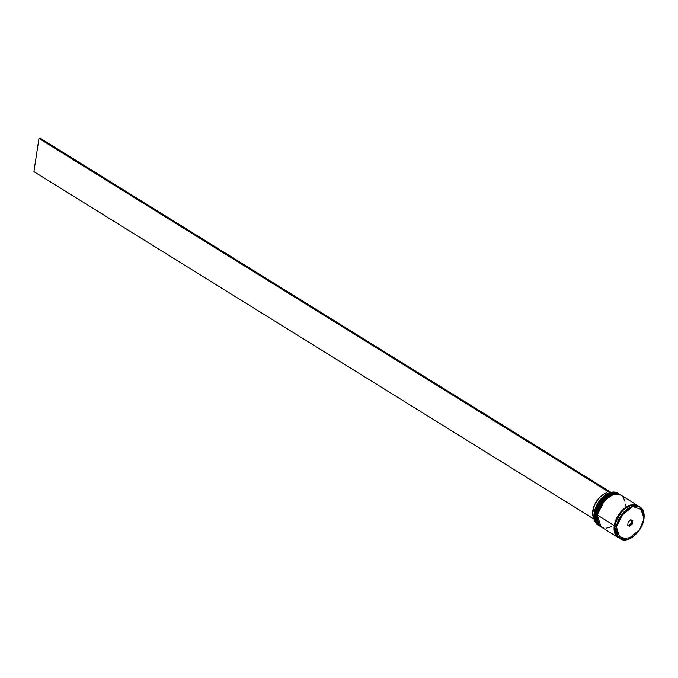 <?xml version="1.0" encoding="UTF-8"?>
<svg xmlns="http://www.w3.org/2000/svg" width="678" height="678" viewBox="0 0 678 678"><rect width="100%" height="100%" fill="white"/><g stroke="black" fill="none" stroke-linecap="round" stroke-linejoin="round"><path stroke-width="1.02" d="M619.311 494.135A18.73 11.636 121.8 0 0 619.26 494.109A18.73 11.636 121.8 0 0 605.234 497.186A18.73 11.636 121.8 0 0 595.64 513.983L599.606 526.001A18.73 11.636 -58.2 0 1 595.742 514.043L595.64 513.983A18.73 11.636 121.8 0 0 599.505 525.942L595.674 513.704L595.547 514.712M595.742 514.043A18.73 11.636 -58.2 0 1 605.335 497.245A18.73 11.636 -58.2 0 1 619.361 494.169L611.548 493.635L603.013 499.457L595.742 514.043M606.242 496.355L603.691 498.516L599.31 504.051M597.64 507.212L595.64 513.983L602.912 499.398L611.454 493.576L619.506 494.262L617.387 493.423L612.319 493.677L606.869 496.457L604.259 498.677L601.861 501.339L598.055 507.576L596.038 514.229A18.73 11.636 121.8 0 0 599.903 526.187A18.73 11.636 121.8 0 0 600.157 526.34M615.285 493.211L611.319 493.72M607.437 495.542L598.716 505.068L595.674 513.704M597.547 515.077L597.14 514.916A18.73 11.636 121.8 0 0 601.005 526.865L597.165 514.627L597.038 515.644M601.208 526.992L601.055 526.899A18.73 11.636 121.8 0 1 601.005 526.865C597.581 524.501 596.25 520.467 597.021 514.746L601.106 526.933A18.73 11.636 -58.2 0 1 597.242 514.975A18.73 11.636 -58.2 0 1 606.827 498.177A18.73 11.636 -58.2 0 1 620.853 495.101L613.048 494.567L604.513 500.389L597.242 514.975M620.802 495.067A18.73 11.636 121.8 0 0 620.751 495.033A18.73 11.636 121.8 0 0 606.725 498.11A18.73 11.636 121.8 0 0 597.14 514.916L604.412 500.322L612.946 494.508L620.751 495.033L616.446 494.152L613.819 494.609L611.09 495.703L605.759 499.601L601.267 505.271L599.555 508.508L597.538 515.161A18.73 11.636 121.8 0 0 601.403 527.12L618.167 537.518A18.73 11.636 -58.2 0 1 614.302 525.56L597.538 515.161L614.302 525.56L616.319 518.907L618.031 515.678L620.124 512.67L625.133 507.788L630.582 505.008L633.218 504.559L635.65 504.754L638.168 505.847A18.73 11.636 -58.2 0 0 637.922 505.686L621.158 495.279A18.73 11.636 121.8 0 0 607.124 498.364A18.73 11.636 121.8 0 0 597.538 515.161L597.615 521.204L598.445 523.713L601.53 527.196L603.674 528.043M607.734 497.288L605.191 499.449L600.81 504.983M599.14 508.144L597.021 514.746C598.488 502.144 613.209 489.626 620.751 495.033M608.937 496.465L600.216 505.991L597.165 514.627M639.396 506.822L638.913 506.424M616.124 520.899L622.124 511.229L616.124 520.899M643.99 518.085L640.015 506.983L632.21 506.458L623.667 512.271L616.395 526.865L614.802 525.874L616.395 526.865A18.73 11.636 -58.2 0 1 625.989 510.059A18.73 11.636 -58.2 0 1 640.015 506.983C643.38 509.28 644.676 513.288 643.922 518.992C642.464 531.654 627.625 544.188 620.26 538.815A18.73 11.636 -58.2 0 1 616.395 526.865L620.845 516.229L632.76 506.508L642.659 509.949L643.871 519.034L644.1 515.899L642.973 510.551L639.905 507.093L635.371 506.051L632.76 506.508L630.048 507.585L624.76 511.458L620.302 517.085L617.361 523.602L616.607 526.891L616.378 530.027L617.505 535.374L620.573 538.832L625.108 539.874L627.718 539.425L633.125 536.662L635.718 534.467L640.176 528.84L643.117 522.323L643.888 518.941L639.634 529.696L627.718 539.425L617.819 535.984L616.395 526.865L620.26 538.815L631.972 537.459M598.471 525.272A18.73 11.636 -58.2 0 1 594.03 513.941A18.73 11.636 -58.2 0 1 594.148 513.051L594.157 512.958A18.586 11.543 121.8 0 0 594.038 513.839A18.586 11.543 121.8 0 0 594.038 513.89M618.658 493.737A18.73 11.636 -58.2 0 1 618.955 493.923A18.73 11.636 121.8 0 0 604.835 496.643A18.73 11.636 121.8 0 0 595.047 513.61A18.73 11.636 -58.2 0 1 604.632 496.813A18.73 11.636 -58.2 0 1 618.658 493.737L617.76 493.177A18.73 11.636 121.8 0 0 603.734 496.254A18.73 11.636 121.8 0 0 594.148 513.051L595.047 513.61A18.73 11.636 121.8 0 0 599.208 525.747A18.73 11.636 -58.2 0 1 598.911 525.569A18.73 11.636 -58.2 0 1 595.047 513.61L594.148 513.051A18.73 11.636 121.8 0 0 598.013 525.009L598.911 525.569M596.538 514.543A18.73 11.636 121.8 0 0 600.708 526.67A18.73 11.636 -58.2 0 1 600.403 526.501A18.73 11.636 -58.2 0 1 596.538 514.543L596.038 514.229L596.538 514.543A18.73 11.636 -58.2 0 1 606.132 497.737A18.73 11.636 -58.2 0 1 620.158 494.66A18.73 11.636 -58.2 0 1 620.446 494.855A18.73 11.636 121.8 0 0 606.327 497.576A18.73 11.636 121.8 0 0 596.538 514.543L597.047 514.61L596.538 514.543M637.922 505.686A18.73 11.636 -58.2 0 0 623.896 508.763A18.73 11.636 -58.2 0 0 614.302 525.56L614.378 531.611L615.209 534.111L618.421 537.671A18.73 11.636 -58.2 0 1 618.167 537.518M640.015 506.983L638.422 505.991A18.73 11.636 121.8 0 0 624.396 509.068A18.73 11.636 121.8 0 0 614.802 525.874A18.73 11.636 121.8 0 0 618.667 537.824L620.26 538.815M617.683 537.103L614.361 525.543L614.844 525.603L614.361 525.543L621.277 511.373L629.489 505.432L637.328 505.441M594.598 519.662L592.843 515.763L592.606 513.305L594.496 505L599.657 497.381L604.14 493.923L606.454 492.881L607.649 493.618L606.454 492.881A16.331 10.145 121.8 0 0 592.809 510.627L594.403 511.619L592.809 510.627A16.331 10.145 121.8 0 0 594.242 519.187M594.03 513.899L594.886 509.763L597.708 503.398L601.988 497.847L606.047 494.542A18.586 11.543 121.8 0 0 605.988 494.584A18.586 11.543 121.8 0 0 594.157 512.958L594.148 513.051A18.73 11.636 -58.2 0 1 606.073 494.525A18.73 11.636 -58.2 0 1 618.2 493.474M628.175 522.018L630.735 519.746L632.794 520.687L632.303 523.908L629.743 526.179L627.684 525.238L628.175 522.018L627.684 525.238L629.743 526.179L627.709 525.069L629.743 526.179L632.303 523.908L631.21 523.246L631.65 520.314L631.21 523.246L632.099 523.797L629.667 525.967L632.303 523.908L632.794 520.687L632.099 523.797L632.794 520.687L630.735 519.746L628.175 522.018M638.286 505.915L633.71 504.864L628.353 506.407L623.023 510.314L618.531 515.983L615.565 522.56L614.573 529.035L615.709 534.425L618.794 537.908M637.752 505.669L633.193 504.627L627.853 506.161L622.54 510.051L618.065 515.704L615.115 522.246L614.124 528.696L615.26 534.061L618.336 537.535M625.023 507.237L625.252 504.076M624.947 501.195L622.794 496.669M606.107 528.247L611.471 526.696M619.904 494.516A18.73 11.636 121.8 0 0 619.658 494.355A18.73 11.636 121.8 0 0 605.632 497.432A18.73 11.636 121.8 0 0 596.038 514.229L596.115 520.28L596.945 522.78L600.038 526.264M620.158 494.66L619.361 494.169M627.735 524.933L628.769 525.408L631.21 523.246L628.769 525.408L627.735 524.933M630.625 519.84L632.574 520.738L630.625 519.84M609.759 492.711L610.878 492.279L40.078 138.126L610.878 492.279L609.759 492.711M594.267 519.306L33.9 171.627L38.977 138.448L609.776 492.601L38.977 138.448L33.9 171.627L594.267 519.306M40.078 138.126L38.977 138.448L40.078 138.126M599.505 525.942C596.081 523.577 594.759 519.534 595.53 513.822C596.996 501.212 611.709 488.702 619.26 494.109M600.403 526.501L599.903 526.187"/></g></svg>
